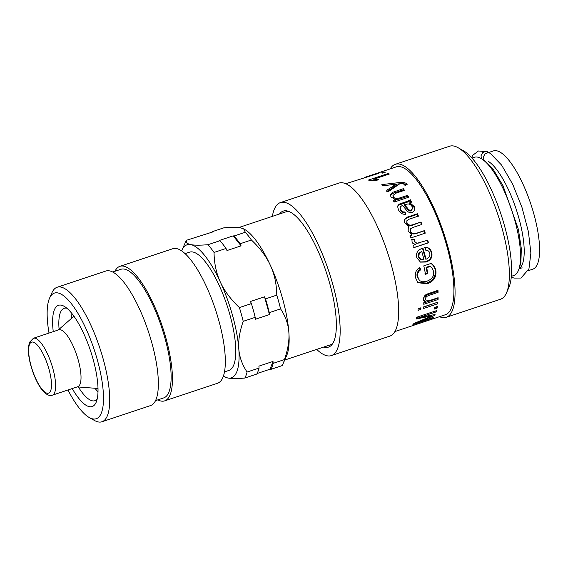 <?xml version="1.0" encoding="UTF-8"?>
<svg xmlns="http://www.w3.org/2000/svg" width="568" height="568" viewBox="0 0 568 568"><rect width="100%" height="100%" fill="white"/><g stroke="black" fill="none" stroke-linecap="round" stroke-linejoin="round"><path stroke-width="0.85" d="M375.533 174.12A77.901 23.402 -108.4 0 0 373.488 174.461L364.578 177.429L375.597 174.34M380.276 172.203A77.901 23.402 71.6 0 1 380.354 172.175A77.901 23.402 71.6 0 1 380.439 172.147L375.711 173.723A77.901 23.402 71.6 0 1 378.593 173.403L345.685 183.727M375.015 174.149L375.725 173.751M374.546 174.213A77.901 23.402 71.6 0 1 374.965 174.007M375.895 174.262L375.711 173.723M384.316 171.955A77.901 23.402 71.6 0 1 385.345 172.203L382.591 173.119A77.901 23.402 -108.4 0 0 381.561 172.871L384.316 171.955L384.465 172.494M373.091 180.084L374.014 179.779M388.512 174.291L388.32 173.446A77.901 23.402 71.6 0 1 389.314 174.021L373.879 179.168L378.842 179.602L376.492 180.383L369.143 180.411A77.901 23.402 -108.4 0 0 368.504 180.049L388.32 173.446M374.085 180.106L373.879 179.168M383.798 185.665L402.897 183.436L406.78 184.664L406.702 183.45L407.128 184.515L404.984 185.438L404.551 184.508L402.549 183.599L399.716 183.84L387.93 191.92A77.901 23.402 -108.4 0 0 386.709 190.28L396.4 184.089L382.974 185.771A77.901 23.402 -108.4 0 0 381.873 184.579L402.783 182.179L406.702 183.45M386.787 191.494L396.514 185.345L396.4 184.089M393.695 187.021L393.581 185.779M390.415 195.591L392.282 193.631L403.365 189.826L403.33 188.683A77.901 23.402 71.6 0 1 404.473 190.337L395.775 193.234L392.978 195.491L393.333 197.699C394.135 199.453 396.286 199.858 399.787 198.914L407.597 196.315L408.236 197.373M403.365 189.826L403.855 190.536M393.404 201.264L395.435 200.582L395.491 199.574L391.004 196.954L390.351 195.001L392.247 192.488L403.33 188.683M407.597 196.315L407.654 195.3A77.901 23.402 71.6 0 1 408.782 197.188L394.476 201.959A77.901 23.402 -108.4 0 0 393.454 200.248L395.491 199.574M392.978 195.491L393.354 196.627C394.178 198.409 396.343 198.835 399.844 197.898L407.654 195.3M421.74 251.397L418.786 253.2L418.247 256.771L420.668 259.519L424.005 259.775A77.901 23.402 -108.4 0 0 421.74 251.397L419.29 253.271L418.772 256.899L421.25 259.732M422.443 248.06L425.475 259.036L426.028 259.256C429.145 257.844 430.366 255.799 429.706 253.122C429.23 251.233 427.881 250.239 425.645 250.133L425.503 247.371M424.694 247.385C427.974 247.25 430.132 248.905 431.162 252.327C432.205 256.85 430.352 259.988 425.602 261.741L420.142 261.983M426.106 250.168L425.645 250.133L426.106 250.168M425.183 247.378C428.471 247.272 430.643 248.961 431.694 252.455C432.759 257.07 430.913 260.258 426.163 262.018L420.448 262.118L416.791 257.581C415.719 253.257 417.551 250.147 422.287 248.259L422.933 248.06A77.901 23.402 71.6 0 1 426.028 259.256M429.798 266.129L426.099 267.315L427.228 273.023L424.892 273.804M430.154 266.356L429.749 266.094L430.338 266.477L426.682 267.691A77.901 23.402 71.6 0 1 427.839 273.52L425.503 274.301A77.901 23.402 -108.4 0 0 423.778 265.852L431.091 263.417C433.739 265.384 435.336 267.798 435.869 270.659C436.558 277.049 433.696 281.416 427.278 283.759L417.92 282.729L415.492 277.653C414.668 273.158 416.074 269.793 419.695 267.549L420.867 269.729C418.218 271.39 417.175 273.776 417.728 276.893L419.546 280.642L422.698 281.877L426.774 281.274C432.07 279.215 434.321 275.991 433.533 271.589C432.88 269.161 431.815 267.457 430.338 266.477M419.12 267.209L420.277 269.346C417.629 270.993 416.578 273.343 417.118 276.396L419.546 280.642M430.516 263.091C433.15 265 434.733 267.358 435.258 270.162C435.926 276.431 433.05 280.727 426.639 283.07L417.594 282.388M427.228 273.023L427.839 273.52M426.099 267.315L426.682 267.691M420.277 269.346L420.867 269.729M437.424 297.944L437.403 298.449L423.799 302.978M437.367 290.532L437.403 291.427L428.712 294.323C426.106 295.154 424.857 296.368 424.949 297.966L425.929 300.103L430.31 300.316L438.12 297.71A77.901 23.402 71.6 0 1 438.063 299.514L423.756 304.285A77.901 23.402 -108.4 0 0 423.806 302.659L425.837 301.984L423.941 300.891L423.501 299.229C423.6 296.901 424.715 295.211 426.831 294.16L437.971 290.333A77.901 23.402 71.6 0 1 438.07 292.357L429.373 295.253C426.767 296.084 425.517 297.312 425.61 298.938L425.929 300.103M425.837 301.984L425.176 300.948L423.664 300.316M437.403 298.449L438.063 299.514M437.403 291.427L438.07 292.357M420.164 308.048L418.147 308.942M420.142 308.275L420.796 309.432L418.012 310.355A77.901 23.402 -108.4 0 0 418.169 308.715L420.952 307.792A77.901 23.402 71.6 0 1 420.796 309.432M437.119 302.403L423.579 307.132M437.097 302.623L437.75 303.781L423.444 308.545A77.901 23.402 -108.4 0 0 423.6 306.905L437.907 302.14A77.901 23.402 71.6 0 1 437.75 303.781M436.472 306.798L434.619 307.501M436.451 306.89L437.09 308.133L434.342 309.049A77.901 23.402 -108.4 0 0 434.641 307.409L437.388 306.493A77.901 23.402 71.6 0 1 437.09 308.133M419.354 316.937L416.692 317.441M432.475 317.618L432.646 318.052L412.908 324.633A77.901 23.402 -108.4 0 0 413.88 323.497L432.014 315.865L416.202 318.967A77.901 23.402 -108.4 0 0 416.749 317.221L436.494 310.646A77.901 23.402 71.6 0 1 436.103 311.917L419.582 317.42L435.067 314.502A77.901 23.402 71.6 0 1 434.584 315.425L416.472 322.951L433.277 317.356A77.901 23.402 71.6 0 1 432.646 318.052M416.294 322.51L416.472 322.951M434.257 314.665L434.584 315.425M419.12 316.433L419.582 317.42M435.635 310.93L436.103 311.917M431.715 315.176L432.014 315.865M427.235 240.349L428.038 242.841L413.731 247.612M411.523 239.49L414.086 239.597L414.178 241.592L416.777 243.367L427.69 240.228A77.901 23.402 71.6 0 1 428.506 242.777L414.2 247.541A77.901 23.402 -108.4 0 0 413.469 245.248L415.634 244.524L412.645 243.139L412.07 242.103L411.942 239.256L414.505 239.384L415.123 242.309L417.231 243.239L419.475 242.941M419.241 242.997L420.199 242.728M428.038 242.841L428.506 242.777M414.086 239.597L414.505 239.384M404.274 219.773L407.32 217.672L417.132 214.406L417.381 213.76A77.901 23.402 71.6 0 1 418.431 216.074L409.414 219.078L406.936 220.647L406.702 223.267C407.533 225.397 409.414 226.057 412.354 225.255L420.973 222.01A77.901 23.402 71.6 0 1 421.967 224.438L412.68 227.527L410.621 228.762L410.103 231.566C410.849 233.917 413 234.527 416.55 233.412L423.962 230.942L424.857 233.398M420.654 222.493L421.626 224.871M417.132 214.406L418.162 216.678M408.151 227.42L409.017 226.419L404.657 222.89L404.395 219.44L407.568 217.026L417.381 213.76M409.755 235.969L412.162 234.996L408.144 231.332L408.307 227.172L409.017 226.419M423.962 230.942L424.353 230.636A77.901 23.402 71.6 0 1 425.269 233.143L410.955 237.907A77.901 23.402 -108.4 0 0 410.146 235.663L412.162 234.996M410.621 228.762L410.465 231.183C411.225 233.576 413.383 234.222 416.933 233.107L424.353 230.636M406.936 220.647L406.993 222.713C407.838 224.885 409.734 225.574 412.673 224.772L420.973 222.01M412.51 208.704L410.976 210.813C409.762 211.417 408.449 210.685 407.043 208.612L404.352 205.552L404.487 204.679L407.213 207.81C408.64 209.919 409.961 210.671 411.182 210.068L412.51 208.704L412.141 206.731C411.204 205.02 409.812 204.082 407.98 203.926L404.487 204.679M397.508 206.688L399.013 205.076L404.437 203.152C408.151 201.959 410.025 201.086 410.075 200.539L411.225 202.599M400.05 207.675L400.454 210.295C401.285 212.162 402.748 212.95 404.821 212.645L405.545 214.889M410.075 200.539L410.181 199.609A77.901 23.402 71.6 0 1 411.353 201.711L409.812 202.712L409.677 203.585L414.115 207.398L414.732 210.387M399.013 205.076L399.126 204.16L404.551 202.236C408.257 201.044 410.139 200.163 410.181 199.609M404.821 212.645L405.019 211.899L405.765 214.186C402.613 214.647 400.17 213.199 398.459 209.84L397.536 206.198L399.126 204.16M409.812 202.712L414.292 206.61L414.853 210.046L412.389 212.432C410.089 212.964 408.207 212.354 406.752 210.607L402.598 205.325L400.184 206.809L400.618 209.478C401.47 211.388 402.939 212.191 405.019 211.899M400.184 206.809L399.936 208.065M394.938 331.542L445.404 314.722A77.901 23.402 -108.4 0 0 442.862 233.065A77.901 23.402 -108.4 0 0 396.159 166.907L380.354 172.175M323.803 347.027A71.667 21.527 -108.4 0 0 328.531 347.098A71.667 21.527 -108.4 0 0 326.195 271.973A71.667 21.527 -108.4 0 0 283.219 211.104A71.667 21.527 -108.4 0 0 279.477 213.994M439.483 316.695A80.628 24.218 -108.4 0 0 446.27 317.306L500.55 299.222A80.628 24.218 -108.4 0 0 506.486 292.918L508.892 287.444A75.956 22.819 -108.4 0 0 500.82 213.767A75.956 22.819 -108.4 0 0 463.318 150.655L458.106 147.715A80.628 24.218 -108.4 0 0 449.572 146.239L395.292 164.322A80.628 24.218 -108.4 0 0 390.23 168.881M506.486 292.918A80.628 24.218 -108.4 0 0 497.916 214.711A80.628 24.218 -108.4 0 0 458.106 147.715M446.27 317.306A80.628 24.218 -108.4 0 0 443.636 232.795A80.628 24.218 -108.4 0 0 395.292 164.322M316.688 349.398A80.628 24.218 -108.4 0 0 331.364 355.596L389.875 336.1A80.628 24.218 -108.4 0 0 387.241 251.589A80.628 24.218 -108.4 0 0 338.897 183.109L280.386 202.606A80.628 24.218 -108.4 0 0 272.363 216.365M331.364 355.596A80.628 24.218 -108.4 0 0 328.73 271.078A80.628 24.218 -108.4 0 0 280.386 202.606M114.942 271.277A70.893 21.293 71.6 0 1 119.876 266.349L172.75 248.734A70.893 21.293 71.6 0 1 204.878 283.269A70.893 21.293 71.6 0 1 225.24 357.421A70.893 21.293 71.6 0 1 217.565 383.244L164.699 400.859A70.893 21.293 71.6 0 1 157.783 399.879M97.156 399.148A48.692 14.626 71.6 0 1 94.941 400.703A48.692 14.626 71.6 0 1 78.334 386.985M59.093 329.248A48.692 14.626 71.6 0 1 64.156 308.317A48.692 14.626 71.6 0 1 66.868 308.232M53.257 331.655A53.364 16.032 71.6 0 1 64.099 306.273A53.364 16.032 71.6 0 1 97.959 387.106A53.364 16.032 71.6 0 1 96.12 402.371A53.364 16.032 71.6 0 1 72.221 388.562M49.011 333.068A66.215 19.894 71.6 0 1 49.508 298.271A66.215 19.894 71.6 0 1 80.024 316.93A66.215 19.894 71.6 0 1 103.419 394.618A66.215 19.894 71.6 0 1 89.24 417.523A66.215 19.894 71.6 0 1 67.975 389.975M49.508 298.271L51.915 292.797A70.893 21.293 71.6 0 1 57.141 287.252A70.893 21.293 71.6 0 1 89.268 321.786A70.893 21.293 71.6 0 1 109.631 395.946A70.893 21.293 71.6 0 1 101.956 421.761A70.893 21.293 71.6 0 1 94.451 420.462L89.24 417.523M57.141 287.252L105.783 271.05A70.893 21.293 71.6 0 1 137.91 305.577A70.893 21.293 71.6 0 1 158.266 379.736A70.893 21.293 71.6 0 1 150.598 405.559L101.956 421.761M112.691 272.029L120.863 269.303A67.777 20.363 71.6 0 1 151.585 302.318A67.777 20.363 71.6 0 1 171.046 373.219A67.777 20.363 71.6 0 1 163.712 397.905L155.533 400.625M119.876 266.349A70.893 21.293 71.6 0 1 152.011 300.884A70.893 21.293 71.6 0 1 172.367 375.036A70.893 21.293 71.6 0 1 164.699 400.859M212.205 232.142A77.12 23.167 71.6 0 1 212.51 231.602L223.785 227.846C231.808 227.2 237.509 227.228 240.889 227.938L243.693 228.897L245.305 232.262L234.023 236.018A77.12 23.167 71.6 0 1 240.122 243.757L251.397 240.001C260.094 248.216 266.435 256.693 270.432 265.455C274.486 274.188 276.602 284.078 276.772 295.133A77.12 23.167 71.6 0 1 280.578 308.885C285.505 316.326 288.267 324.072 288.849 332.124C289.488 340.161 288.019 349.32 284.433 359.594A77.12 23.167 71.6 0 1 283.02 363.868L286.634 355.653A70.112 21.059 -108.4 0 0 288.849 332.124A70.112 21.059 -108.4 0 0 270.432 265.455A70.112 21.059 -108.4 0 0 244.567 229.387A70.112 21.059 -108.4 0 0 244.474 229.337M511.363 276.325L513.749 275.53A62.324 18.723 -108.4 0 0 514.7 219.887A62.324 18.723 -108.4 0 0 480.869 158.38A62.324 18.723 -108.4 0 0 474.351 157.279L471.965 158.074M528.24 270.702L532.784 269.189A62.324 18.723 -108.4 0 0 533.735 213.547A62.324 18.723 -108.4 0 0 499.904 152.032A62.324 18.723 -108.4 0 0 493.386 150.932L488.551 152.543M519.081 268.657A57.645 17.317 -108.4 0 0 518.634 217.196A57.645 17.317 -108.4 0 0 488.665 161.568M490.191 153.275L488.381 152.643L485.143 153.722L483.389 156.846L483.446 158.621L484.149 160.183L493.5 169.839L503.014 185.729L518.371 229.337L521.317 248.592L520.891 262.778L519.408 267.521M484.369 160.46L483.638 160.261M481.941 159.026L481.146 157.343L481.089 155.561L482.843 152.444L486.08 151.365L488.679 152.685M239.412 307.579C230.722 299.364 224.374 290.88 220.377 282.126A70.112 21.059 71.6 0 1 238.794 348.802C238.155 340.772 239.625 331.613 243.21 321.332L255.195 317.342A77.12 23.167 -108.4 0 0 251.397 303.589L239.412 307.579A77.12 23.167 71.6 0 1 243.21 321.332M223.998 376.52L227.676 377.969C231.055 378.678 236.757 378.707 244.78 378.061L256.764 374.071A77.12 23.167 -108.4 0 0 259.058 368.05L247.073 372.047C242.138 364.606 239.384 356.853 238.794 348.802A70.112 21.059 71.6 0 1 227.676 377.969A70.112 21.059 71.6 0 1 223.998 376.52A70.112 21.059 71.6 0 1 223.387 376.165M181.661 250.907A70.112 21.059 71.6 0 1 181.93 250.254A70.112 21.059 71.6 0 1 190.841 244.616A70.112 21.059 71.6 0 1 220.377 282.126C216.323 273.393 214.214 263.502 214.037 252.448L226.021 248.457A77.12 23.167 -108.4 0 0 219.93 240.718L207.945 244.709A77.12 23.167 71.6 0 1 214.037 252.448M185.09 253.655L189.556 252.164A62.324 18.723 71.6 0 1 230.125 315.574A62.324 18.723 71.6 0 1 228.954 370.414L224.488 371.905M33.413 338.265L58.788 329.809A29.99 9.01 71.6 0 1 78.313 360.325A29.99 9.01 71.6 0 1 77.752 386.723L52.37 395.179C49.963 396.095 47.194 395.079 44.07 392.14C39.71 388.15 33.569 376.669 30.203 363.08C28.741 356.995 28.137 351.798 28.4 347.474L29.444 342.362L33.413 338.265A29.99 9.01 71.6 0 1 52.93 368.781A29.99 9.01 71.6 0 1 52.37 395.179M207.945 244.709C199.922 245.362 194.22 245.326 190.841 244.616C187.397 243.928 185.928 242.486 186.425 240.292L213.327 231.772L212.51 231.602M181.93 250.254L185.544 242.039A77.12 23.167 71.6 0 1 186.425 240.292M247.073 372.047A77.12 23.167 71.6 0 1 244.78 378.061M245.305 232.262A77.12 23.167 71.6 0 1 251.397 240.001M284.433 359.594L273.158 363.357A77.12 23.167 71.6 0 1 270.858 369.37L282.14 365.615A77.12 23.167 71.6 0 0 283.02 363.868M219.93 240.718L219.113 240.548L233.207 235.855L234.023 236.018M259.058 368.05L258.909 366.133L273.009 361.433L273.158 363.357M276.772 295.133L265.497 298.889A77.12 23.167 71.6 0 1 269.296 312.641L280.578 308.885M269.296 312.641L269.445 314.565L255.344 319.266L255.195 317.342M251.397 303.589L250.438 301.494L264.532 296.801L269.445 314.565M264.532 296.801L265.497 298.889M270.858 369.37L270.041 369.2L257.063 373.531M240.122 243.757L241.081 245.852L226.98 250.545L226.021 248.457M233.207 235.855L241.081 245.852M273.009 361.433L270.041 369.2M402.897 183.436L402.783 182.179M399.048 183.776L398.921 182.506M399.787 198.914L399.844 197.898M393.333 197.699L393.354 196.627M394.575 192.758L394.547 191.608M392.282 193.631L392.247 192.488M418.247 256.771L418.772 256.899M418.786 253.2L419.29 253.271M425.602 261.741L426.163 262.018M431.162 252.327L431.694 252.455M417.118 276.396L417.728 276.893M426.639 283.07L427.278 283.759M435.258 270.162L435.869 270.659M424.949 297.966L425.61 298.938M428.712 294.323L429.373 295.253M428.741 315.751L429.067 316.49M416.777 243.367L417.231 243.239M414.178 241.592L414.619 241.414M416.55 233.412L416.933 233.107M410.103 231.566L410.465 231.183M412.354 225.255L412.673 224.772M406.702 223.267L406.993 222.713M407.32 217.672L407.568 217.026M407.043 208.612L407.213 207.81M410.976 210.813L411.182 210.068M404.437 203.152L404.551 202.236M401.2 204.231L401.313 203.316M400.454 210.295L400.618 209.478M414.115 207.398L414.292 206.61M98.008 391.828A48.692 14.626 71.6 0 1 94.941 388.249M71.632 318.279A48.692 14.626 71.6 0 1 71.937 313.579M49.068 369.505A26.873 8.073 71.6 0 1 41.684 388.874A26.873 8.073 71.6 0 1 29.458 344.606A26.873 8.073 71.6 0 1 49.068 369.505M287.948 211.175L238.631 227.605M332.273 344.208L284.696 360.055M522.141 267.805L519.024 268.849M490.191 153.268L501.579 165.054L512.755 184.359L522.035 207.569L528.403 231.673L530.881 253.087L528.936 268.934L520.955 278.057L513.962 278.079L511.299 277.006M471.504 157.563L473.052 155.036L478.433 150.989L487.351 151.691M77.212 386.9L98.008 388.484M58.248 329.994L73.939 316.255M244.567 229.387L243.693 228.897"/></g></svg>
